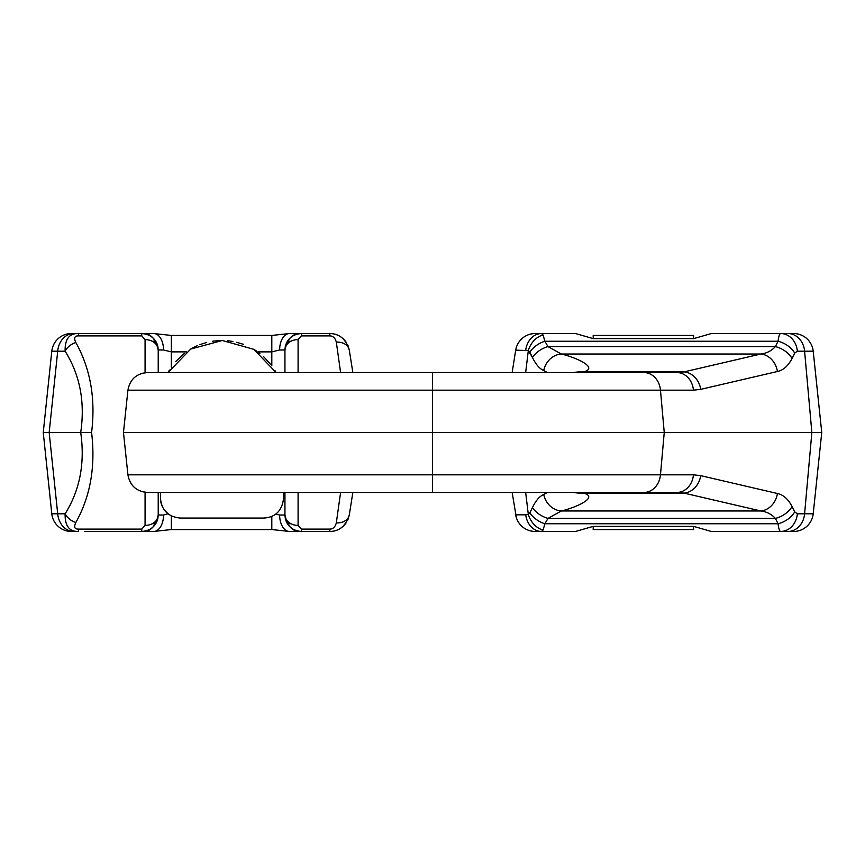 <?xml version="1.0" encoding="UTF-8"?>
<svg xmlns="http://www.w3.org/2000/svg" width="865" height="865" viewBox="0 0 865 865"><rect width="100%" height="100%" fill="white"/><g stroke="black" fill="none" stroke-linecap="round" stroke-linejoin="round"><path stroke-width="1.3" d="M573.755 492.477A47.186 43.499 126 0 0 583.41 493.115C599.131 497.105 576.631 507.344 561.363 510.966L547.999 518.405L544.874 523.758L543.112 530.007L541.49 531.456L575.571 531.456L593.195 526.374L693.644 526.374L711.268 531.456L780.706 531.456C779.581 531.337 778.705 528.764 778.057 523.758L775.397 518.405C771.483 514.134 766.606 511.658 760.778 510.966L684.074 493.115L676.787 492.477L576.793 492.477L583.41 493.115L684.074 493.115L676.787 492.477L576.793 492.477L583.41 493.115A47.186 43.499 126 0 1 573.755 492.477L438.004 492.477M473.317 492.477L480.378 492.477M507.344 492.477L512.156 492.477L516.383 517.746L512.156 492.477M512.156 372.523L432.5 372.523L512.156 372.523L515.691 350.174L512.156 372.523M573.755 372.523A47.186 43.499 -126 0 1 583.41 371.885C599.131 367.895 576.631 357.656 561.363 354.034L547.999 346.595L775.397 346.595L778.057 341.243L775.397 346.595C771.483 350.866 766.606 353.342 760.778 354.034L684.074 371.885L676.787 372.523L576.793 372.523L583.41 371.885A47.186 43.499 -126 0 0 573.755 372.523L676.787 372.523A19.711 16.749 90 0 1 693.449 390.18L127.923 390.18L123.468 432.5L127.923 474.82C129.966 485.687 136.497 491.569 147.526 492.477L432.5 492.477L147.526 492.477C136.497 491.569 129.966 485.687 127.923 474.82L123.468 432.5L123.608 433.873L123.468 432.5L432.5 432.5L123.468 432.5L127.923 390.18C129.966 379.313 136.497 373.431 147.526 372.523C136.497 373.431 129.966 379.313 127.923 390.18L432.5 390.18L432.5 431.743L432.5 372.523L576.793 372.523L583.41 371.885C599.131 367.895 576.631 357.656 561.363 354.034L547.999 346.595A19.711 12.986 151 0 0 532.44 357.45L528.31 350.541L515.691 350.174L516.383 347.254L515.691 350.174A19.711 19.711 0 0 1 535.165 333.544A19.711 19.711 0 0 0 515.691 350.174A19.711 19.711 0 0 1 535.165 333.544A19.711 19.711 0 0 0 515.691 350.174L528.31 350.541L525.671 372.523L528.31 350.541A19.711 14.975 113.8 0 1 543.112 334.993L541.49 333.544L535.165 333.544L541.49 333.544A19.711 15.97 90 0 0 525.715 350.174A19.711 15.97 90 0 1 541.49 333.544L575.571 333.544L593.195 338.626L693.644 338.626L711.268 333.544L780.706 333.544C779.581 333.663 778.705 336.236 778.057 341.243L544.874 341.243L543.112 334.993L541.49 333.544L575.571 333.544L593.195 338.626L593.195 335.447L593.195 338.626L693.644 338.626L711.268 333.544L780.706 333.544C779.581 333.663 778.705 336.236 778.057 341.243A19.711 13.148 26.5 0 1 794.708 353.125L792.048 358.478C788.134 365.949 783.258 370.285 777.43 371.496L700.726 389.347L693.449 390.18L432.5 390.18L432.5 372.523L147.526 372.523L141.968 373.323L147.526 372.523L643.809 372.523A19.711 16.749 90 0 1 660.471 390.18L664.244 432.5L821.75 432.5L813.208 351.201L821.75 432.5L813.208 513.799L821.75 432.5L432.5 432.5L432.5 431.743L432.5 474.82L127.923 474.82L660.471 474.82L432.5 474.82L432.5 492.477L432.5 432.5L664.244 432.5L660.471 474.82L693.449 474.82L660.471 474.82A19.711 16.749 -90 0 1 643.809 492.477L432.5 492.477M90.198 333.544L141.795 333.544C151.472 334.268 156.954 339.75 158.219 349.979L158.219 372.523M301.366 333.544L329.835 333.544C339.448 333.641 345.946 339.177 349.309 350.174A13.148 10.045 171 0 0 336.323 342.14L340.594 372.523M340.594 492.477L336.323 522.86A13.148 10.045 -171 0 0 349.309 514.826L352.844 492.477L349.309 514.826C345.946 525.823 339.448 531.359 329.835 531.456L289.429 531.456A16.435 9.785 -90 0 1 279.633 515.021L275.849 513.994M301.366 531.456L329.835 531.456A19.711 19.711 0 0 0 336.701 530.223A19.711 19.711 0 0 1 329.835 531.456L329.835 529.099L301.377 529.099L298.09 525.401L298.09 492.477M271.805 516.383L271.805 529.553L171.356 529.553L153.732 531.456L84.294 531.456M158.219 492.477L158.219 515.021A13.148 10.38 180 0 1 145.071 525.401L141.784 529.099L78.434 529.099C74.552 529.207 73.687 527.001 75.839 522.471A13.148 9.158 35.1 0 1 65.124 513.799C64.832 525.855 69.276 531.737 78.434 531.456L77.061 531.456M132.767 531.456L99.897 531.456L132.767 531.456M301.377 529.099L301.377 531.456A16.435 16.435 0 0 1 296.576 530.732A16.435 16.435 0 0 0 301.377 531.456C291.689 530.732 286.218 525.25 284.942 515.021L284.942 492.477L284.942 515.021A13.148 10.38 0 0 0 298.09 525.401M294.727 530.05A16.435 16.435 0 0 1 294.186 529.802A16.435 16.435 0 0 0 294.727 530.05M292.1 528.58A16.435 16.435 0 0 1 285.947 520.665A16.435 16.435 0 0 0 292.1 528.58M285.731 520.027A16.435 16.435 0 0 1 285.158 517.659A16.435 16.435 0 0 0 285.731 520.027M167.94 513.778L163.528 515.021L158.219 515.021C156.954 525.25 151.472 530.732 141.784 531.456A16.435 16.435 0 0 0 146.585 530.732M148.434 530.05A16.435 16.435 0 0 0 148.975 529.802M151.061 528.58A16.435 16.435 0 0 0 156.338 522.655M156.424 522.471A16.435 16.435 0 0 0 157.214 520.665M157.43 520.027A16.435 16.435 0 0 0 158.003 517.659M75.839 522.471C90.392 496.488 95.647 466.505 91.593 432.5L80.705 432.5C85.105 463.045 79.915 490.152 65.124 513.799L51.792 513.799L43.25 432.5L80.705 432.5C85.192 402.106 80.002 375.01 65.124 351.201A13.148 9.158 -35.1 0 1 75.839 342.529C73.687 337.999 74.552 335.793 78.434 335.901L141.784 335.901L145.071 339.599L145.071 372.685M71.406 531.456A19.711 19.711 0 0 1 51.792 513.799A19.711 19.711 0 0 0 71.406 531.456A19.711 19.711 0 0 1 51.792 513.799L43.25 432.5L47.391 393.067L43.25 432.5L47.391 471.933L43.25 432.5L51.792 351.201L43.25 432.5M73.763 333.544A19.711 16.154 90 0 0 57.706 351.201L65.124 351.201C64.832 339.145 69.276 333.263 78.434 333.544L71.406 333.544A19.711 19.711 0 0 0 51.792 351.201L57.706 351.201L49.164 432.5L57.706 513.799A19.711 16.154 -90 0 0 73.763 531.456M71.406 333.544A19.711 19.711 0 0 0 51.792 351.201A19.711 19.711 0 0 1 71.406 333.544L77.061 333.544M296.576 334.268A16.435 16.435 0 0 1 301.377 333.544C293.051 332.787 287.58 338.269 284.942 349.979L284.942 372.523L284.942 349.979C286.218 339.75 291.689 334.268 301.377 333.544L289.429 333.544A16.435 9.785 90 0 0 279.633 349.979L271.805 351.882L257.705 351.882M323.542 333.544A19.711 15.97 -90 0 0 323.51 333.544L329.835 333.544A19.711 19.711 0 0 1 339.599 336.139A19.711 19.711 0 0 0 329.835 333.544L329.835 335.901C333.036 335.934 335.198 338.02 336.323 342.14M78.434 335.901L78.434 333.544L141.784 333.544A16.435 16.435 0 0 1 146.585 334.268A16.435 16.435 0 0 0 141.784 333.544L141.784 335.901M186.364 351.882L171.356 351.882L171.356 335.447L153.732 333.544L141.784 333.544C150.11 332.787 155.581 338.269 158.219 349.979A13.148 10.38 180 0 0 145.071 339.599M132.767 333.544L99.897 333.544M340.561 336.723A19.711 19.711 0 0 1 345.968 341.924A19.711 19.711 0 0 0 340.561 336.723M347.481 344.486A19.711 19.711 0 0 1 348.617 347.254A19.711 19.711 0 0 0 347.481 344.486M349.309 350.174L352.844 372.523M535.165 531.456L575.571 531.456L593.195 526.374L693.644 526.374L711.268 531.456L780.706 531.456C779.581 531.337 778.705 528.764 778.057 523.758L775.397 518.405L547.999 518.405A19.711 12.986 -151 0 1 532.44 507.55C535.878 500.478 539.641 496.132 543.739 494.51L547.318 492.477L543.739 494.51A19.722 17.765 -108.4 0 0 561.363 510.966A19.722 17.765 -108.4 0 1 543.739 494.51C539.641 496.132 535.878 500.478 532.44 507.55A19.711 12.986 -151 0 0 547.999 518.405L775.397 518.405C771.483 514.134 766.606 511.658 760.778 510.966L684.074 493.115L583.41 493.115C599.131 497.105 576.631 507.344 561.363 510.966L547.999 518.405L544.874 523.758L543.112 530.007L541.49 531.456L535.165 531.456A19.711 19.711 0 0 1 515.691 514.826A19.711 19.711 0 0 0 535.165 531.456A19.711 19.711 0 0 1 515.691 514.826L525.715 514.826L515.691 514.826M775.332 531.456L791.237 531.456L775.332 531.456M576.793 492.477L676.787 492.477A19.711 16.749 -90 0 0 693.449 474.82L700.726 475.653A19.711 16.759 -76.9 0 1 684.074 493.115A19.711 16.759 -76.9 0 0 700.726 475.653L777.43 493.504A19.711 16.759 -76.9 0 1 760.778 510.966L561.363 510.966L760.778 510.966A19.711 16.759 -76.9 0 0 777.43 493.504C783.258 494.715 788.134 499.051 792.048 506.522A19.711 13.148 -26.5 0 1 775.397 518.405A19.711 13.148 -26.5 0 0 792.048 506.522L794.708 511.875A19.711 13.148 -26.5 0 1 778.057 523.758L544.874 523.758L778.057 523.758A19.711 13.148 -26.5 0 0 794.708 511.875L797.357 513.799A19.711 16.749 -90 0 1 780.706 531.456A19.711 16.749 -90 0 0 797.357 513.799L804.601 513.799L811.857 432.5L804.601 351.201L797.357 351.201A19.711 16.749 90 0 0 780.706 333.544L780.706 333.544A19.711 16.749 90 0 1 797.357 351.201L813.208 351.201A19.711 19.711 0 0 0 793.594 333.544A19.711 19.711 0 0 1 813.208 351.201L804.601 351.201A19.711 16.749 90 0 0 787.939 333.544L793.594 333.544A19.711 19.711 0 0 1 813.208 351.201A19.711 19.711 0 0 0 793.594 333.544A19.711 19.711 0 0 1 813.208 351.201A19.711 19.711 0 0 0 793.594 333.544L787.939 333.544A19.711 16.749 90 0 1 804.601 351.201L811.857 432.5L804.601 513.799L813.208 513.799A19.711 19.711 0 0 1 793.594 531.456A19.711 19.711 0 0 0 813.208 513.799A19.711 19.711 0 0 1 793.594 531.456A19.711 19.711 0 0 0 813.208 513.799L804.601 513.799A19.711 16.749 -90 0 1 787.939 531.456L793.594 531.456A19.711 19.711 0 0 0 813.208 513.799A19.711 19.711 0 0 1 793.594 531.456L787.939 531.456A19.711 16.749 -90 0 0 804.601 513.799L797.357 513.799L794.708 511.875L792.048 506.522C788.134 499.051 783.258 494.715 777.43 493.504L700.726 475.653L693.449 474.82A19.711 16.749 -90 0 1 676.787 492.477L643.809 492.477A19.711 16.749 -90 0 0 660.471 474.82L664.244 432.5L660.471 390.18A19.711 16.749 90 0 0 643.809 372.523L676.787 372.523A19.711 16.749 90 0 1 693.449 390.18L700.726 389.347A19.711 16.759 76.9 0 0 684.074 371.885A19.711 16.759 76.9 0 1 700.726 389.347L777.43 371.496A19.711 16.759 76.9 0 0 760.778 354.034A19.711 16.759 76.9 0 1 777.43 371.496C783.258 370.285 788.134 365.949 792.048 358.478A19.711 13.148 26.5 0 0 775.397 346.595A19.711 13.148 26.5 0 1 792.048 358.478L794.708 353.125L797.357 351.201L794.708 353.125A19.711 13.148 26.5 0 0 778.057 341.243L544.874 341.243A19.711 12.78 148.4 0 0 529.823 352.098L528.31 350.541A19.711 14.975 113.8 0 1 543.112 334.993L544.874 341.243A19.711 12.78 148.4 0 0 529.823 352.098L532.44 357.45C535.878 364.522 539.641 368.868 543.739 370.49C539.641 368.868 535.878 364.522 532.44 357.45A19.711 12.986 151 0 1 547.999 346.595L544.874 341.243L547.999 346.595L775.397 346.595C771.483 350.866 766.606 353.342 760.778 354.034L684.074 371.885L676.787 372.523L576.793 372.523M532.44 507.55L529.823 512.902L528.31 514.459L525.715 514.826L528.31 514.459L525.671 492.477L528.31 514.459A19.711 14.975 -113.8 0 0 543.112 530.007A19.711 14.975 -113.8 0 1 528.31 514.459L529.823 512.902A19.711 12.78 -148.4 0 0 544.874 523.758A19.711 12.78 -148.4 0 1 529.823 512.902L532.44 507.55M517.519 520.514L519.032 523.076L517.519 520.514M520.903 525.347L523.044 527.282L520.903 525.347M524.439 528.277L525.401 528.861L524.439 528.277M530.429 530.872L532.862 531.315L530.429 530.872M532.862 333.685L530.429 334.128L532.862 333.685M525.401 336.139L524.439 336.723L525.401 336.139M523.044 337.718L520.903 339.653L523.044 337.718M519.032 341.924L517.519 344.486L519.032 341.924M786.566 333.544L774.802 333.544L786.566 333.544M306.232 492.477L315.011 492.477L306.232 492.477M318.536 492.477L322.213 492.477L318.536 492.477M268.626 492.477L270.075 492.477L268.626 492.477M283.59 492.477L283.59 498.327C282.012 510.761 275.438 517.335 263.868 518.048L180.19 518.048C168.178 516.827 161.604 510.253 160.479 498.327L160.479 492.477L160.479 498.327C161.604 510.253 168.178 516.827 180.19 518.048L263.868 518.048C275.438 517.335 282.012 510.761 283.59 498.327L283.59 492.477M547.318 372.523L543.739 370.49A19.722 17.765 108.4 0 1 561.363 354.034A19.722 17.765 108.4 0 0 543.739 370.49L547.318 372.523M229.268 372.523L185.943 372.523L229.268 372.523M168.015 372.523L190.689 349.071L222.305 340.496L253.834 349.341L276.054 372.523L274.843 370.425L276.054 372.523L253.834 349.341L222.305 340.496L190.689 349.071L168.015 372.523L169.41 370.112L168.015 372.523M160.728 501.44L161.117 503.322L160.728 501.44M336.323 522.86C335.198 526.98 333.036 529.066 329.835 529.099M298.09 372.523L298.09 339.599L301.377 335.901L329.835 335.901M91.593 432.5C95.734 398.797 90.479 368.804 75.839 342.529M171.356 367.106L171.356 351.882L163.528 349.979L158.219 349.979M148.434 334.95A16.435 16.435 0 0 1 148.975 335.198A16.435 16.435 0 0 0 148.434 334.95M151.061 336.42A16.435 16.435 0 0 1 157.214 344.335A16.435 16.435 0 0 0 151.061 336.42M157.43 344.973A16.435 16.435 0 0 1 158.003 347.341A16.435 16.435 0 0 0 157.43 344.973M294.727 334.95A16.435 16.435 0 0 0 294.186 335.198M292.1 336.42A16.435 16.435 0 0 0 286.834 342.345M286.737 342.529A16.435 16.435 0 0 0 285.947 344.335M285.731 344.973A16.435 16.435 0 0 0 285.158 347.341M337.091 530.072A19.711 19.711 0 0 0 339.599 528.861A19.711 19.711 0 0 1 337.091 530.072M340.561 528.277A19.711 19.711 0 0 0 345.968 523.076A19.711 19.711 0 0 1 340.561 528.277M347.481 520.514A19.711 19.711 0 0 0 348.617 517.746A19.711 19.711 0 0 1 347.481 520.514M152.175 341.243L155.7 341.243M287.461 341.243L290.986 341.243M152.175 523.758L155.7 523.758M287.461 523.758L290.986 523.758M301.377 531.456C293.051 532.213 287.58 526.731 284.942 515.021L279.633 515.021M171.356 529.553L171.356 515.951M153.732 531.456A16.435 9.785 -90 0 0 163.528 515.021M158.219 515.021C155.581 526.731 150.11 532.213 141.784 531.456L141.784 529.099M78.434 531.456L78.434 529.099M301.377 333.544L301.377 335.901M593.195 526.374L593.195 529.553L693.644 529.553L693.644 526.374L693.644 529.553L593.195 529.553L593.195 526.374M541.49 531.456A19.711 15.97 -90 0 1 525.715 514.826A19.711 15.97 -90 0 0 541.49 531.456M593.195 493.115L593.195 492.477L593.195 493.115M593.195 372.523L593.195 371.885L593.195 372.523M693.644 338.626L693.644 335.447L593.195 335.447L693.644 335.447L693.644 338.626M561.363 354.034L760.778 354.034L561.363 354.034M583.41 371.885L684.074 371.885L583.41 371.885M594.558 493.115L594.558 492.477M145.071 492.315L145.071 525.401M279.633 349.979L284.942 349.979A13.148 10.38 -0 0 1 298.09 339.599M271.805 365.83L271.805 335.447L289.429 333.544M153.732 333.544A16.435 9.785 90 0 1 163.528 349.979M271.805 529.553L289.429 531.456M219.721 492.477L147.526 492.477L141.957 491.666L147.526 492.477L219.721 492.477M270.832 364.533L263.587 356.629L270.832 364.533M259.868 353.493L257.975 352.077L259.868 353.493M256.213 350.855L254.094 349.503L256.213 350.855M243.606 344.4L236.707 342.27L243.606 344.4M232.912 341.459L227.592 340.745L232.912 341.459M220.045 340.529L212.725 341.199L220.045 340.529M206.703 342.432L199.793 344.648L206.703 342.432M197.155 345.74L191.987 348.325L197.155 345.74M184.418 353.32L175.563 361.678L184.418 353.32M176.568 517.702L170.87 515.702L176.568 517.702M168.632 514.297L164.404 510.134L168.632 514.297M164.285 509.972L163.561 508.912L164.285 509.972M162.609 507.236L161.496 504.565L162.609 507.236M161.431 504.382L160.706 501.332L161.431 504.382M160.501 499.246L160.479 498.327L160.501 499.246M171.356 335.447L271.805 335.447"/></g></svg>
